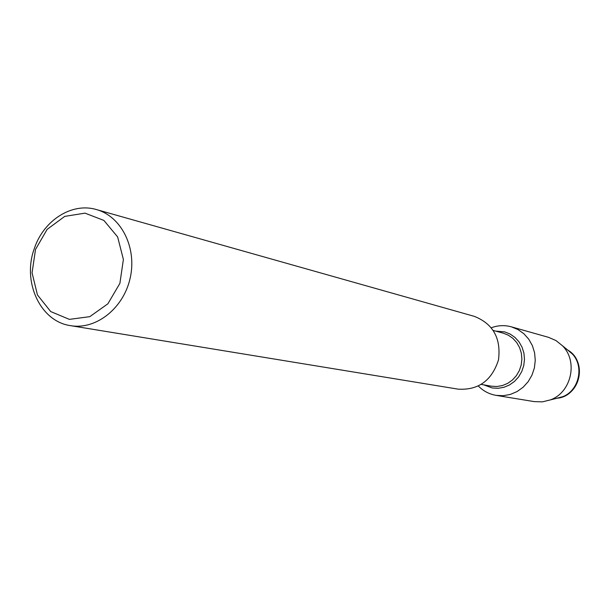 <?xml version="1.0" encoding="UTF-8"?>
<svg xmlns="http://www.w3.org/2000/svg" width="610" height="610" viewBox="0 0 610 610"><rect width="100%" height="100%" fill="white"/><g stroke="black" fill="none" stroke-linecap="round" stroke-linejoin="round"><path stroke-width="0.91" d="M567.788 350.094C587.75 361.311 579.912 396.523 557.082 398.223L563.838 396.355C579.538 390.141 584.7 366.938 573.118 354.646L567.788 350.094M503.075 333.098L508.267 335.157L512.896 338.367L516.731 342.584L519.598 347.601L521.344 353.19L521.885 359.077L521.199 364.986L519.316 370.621L516.327 375.722L512.377 380.045L507.657 383.377L502.396 385.566L496.845 386.511L491.271 386.176L481.328 384.414M474.283 316.354C493.147 323.811 501.214 338.337 498.484 359.93C491.805 380.64 478.339 390.377 458.095 389.142L70.6 325.656C40.222 321.554 21.952 281.667 34.373 248.407C43.645 220.279 72.003 202.177 96.41 209.565C121.283 216.314 137.09 247.736 130.197 277.992C123.617 308.317 95.983 330.086 70.592 325.648M35.517 249.459L47.145 229.352L64.751 216.382L84.981 213.142L103.883 220.423L117.638 236.932L123.388 259.433L119.895 283.368L107.856 303.826L89.769 316.666L69.365 319.373L50.721 311.573L37.454 294.943L32.063 272.807L35.517 249.459M495.602 331.093L504.661 331.878L510.135 334.059L515.015 337.46L519.057 341.913L522.068 347.212L523.914 353.106L524.486 359.32L523.761 365.55L521.771 371.505L518.622 376.888L514.459 381.448L509.48 384.971L503.929 387.289L498.073 388.303L492.186 387.96L483.646 384.826L492.186 387.96L498.073 388.303L503.929 387.289L509.48 384.971L514.459 381.448L518.622 376.888L521.771 371.505L523.761 365.55L524.486 359.32L523.914 353.106L522.068 347.212L519.057 341.913L515.015 337.46L510.135 334.059L504.668 331.878L495.602 331.093M548.596 337.353L556.007 340.571L562.359 345.679C578.371 361.242 571.387 392.611 550.289 399.916L542.374 401.853L534.299 401.624M491.347 327.753C497.951 325.305 504.607 324.993 511.317 326.815L517.951 329.537L523.845 333.708L528.733 339.152L532.37 345.611L534.589 352.786L535.267 360.342L534.383 367.914L531.973 375.15L528.153 381.7L523.105 387.258L517.074 391.567L510.341 394.426L503.235 395.707L496.075 395.364C489.22 394.167 483.318 391.063 478.377 386.046M566.881 349.355L572.493 354.113C584.288 366.625 579.027 390.255 563.038 396.584L555.946 398.505M493.33 330.483L503.082 333.106M96.426 209.565L474.298 316.354M572.493 354.105L573.118 354.646M563.045 396.584L563.838 396.355M562.359 345.679L571.799 353.35M550.289 399.916L562.092 396.973M511.332 326.823L548.603 337.353M496.082 395.364L534.307 401.624"/></g></svg>
